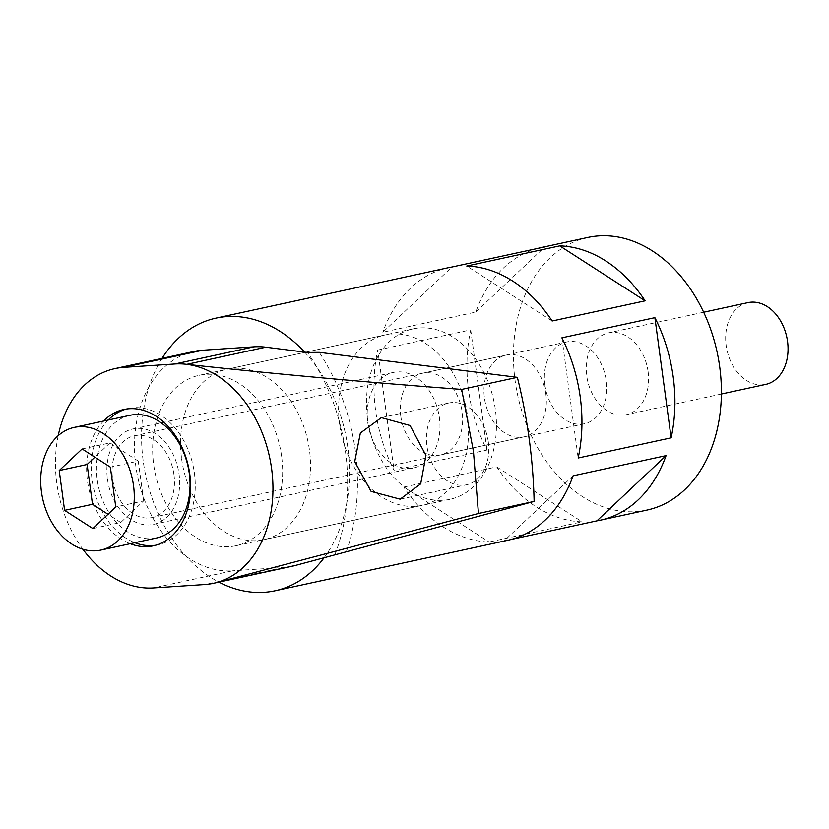 <?xml version="1.0" encoding="UTF-8"?>
<svg xmlns="http://www.w3.org/2000/svg" width="829" height="829" viewBox="0 0 829 829"><rect width="100%" height="100%" fill="white"/><g stroke="black" fill="none" stroke-linecap="round" stroke-linejoin="round"><path stroke-width="0.62" stroke-dasharray="4.14 3.11" d="M103.584 421.028A69.74 51.004 -102.2 0 0 87.47 481.048A69.74 51.004 -102.2 0 0 130.205 543.71M108.226 420.023A69.74 51.004 -102.2 0 0 92.112 480.043A69.74 51.004 -102.2 0 0 134.847 542.705M155.717 545.233A69.74 51.004 -102.2 0 0 158.059 544.808A69.74 51.004 -102.2 0 0 194.421 473.255A69.74 51.004 -102.2 0 0 128.485 408.49A69.74 51.004 -102.2 0 0 126.174 409.07M281.591 456.271A87.18 63.76 -102.2 0 0 199.157 375.309A87.18 63.76 -102.2 0 0 153.697 464.748A87.18 63.76 -102.2 0 0 236.13 545.71A87.18 63.76 -102.2 0 0 281.591 456.271M339.641 424.407A87.18 63.76 77.8 0 1 385.091 334.968A87.18 63.76 77.8 0 1 467.525 415.92A87.18 63.76 77.8 0 1 422.065 505.358A87.18 63.76 77.8 0 1 339.641 424.407M367.775 422.541A48.818 35.709 -102.2 0 0 413.93 467.877A48.818 35.709 -102.2 0 0 439.391 417.785A48.818 35.709 -102.2 0 0 393.226 372.449A48.818 35.709 -102.2 0 0 367.775 422.541M107.459 479.027A48.818 35.709 -102.2 0 0 153.624 524.363A48.818 35.709 -102.2 0 0 179.074 474.271A48.818 35.709 -102.2 0 0 132.92 428.935A48.818 35.709 -102.2 0 0 107.459 479.027M58.206 435.639A111.594 81.615 -102.2 0 0 56.776 483.079A111.594 81.615 -102.2 0 0 82.859 549.223M193.976 351.455A111.594 81.615 -102.2 0 0 135.801 465.939A111.594 81.615 -102.2 0 0 232.555 570.798L153.531 587.937M488.291 441.867A41.844 30.6 77.8 0 1 466.468 484.789A41.844 30.6 77.8 0 1 426.904 445.929A41.844 30.6 77.8 0 1 448.727 403.008A41.844 30.6 77.8 0 1 488.291 441.867M292.461 566.176A111.594 81.615 77.8 0 1 283.705 567.399L232.555 570.798M346.242 552.01A181.333 132.619 -102.2 0 0 319.248 352.346M334.833 554.839A174.359 127.521 -102.2 0 0 307.476 352.46M747.986 302.616A41.844 30.6 -102.2 0 0 726.163 345.548A41.844 30.6 -102.2 0 0 765.727 384.407M648.102 371.734A41.844 30.6 -102.2 0 0 608.527 332.875A41.844 30.6 -102.2 0 0 586.714 375.806A41.844 30.6 -102.2 0 0 626.278 414.666A41.844 30.6 -102.2 0 0 648.102 371.734M181.592 458.696A87.18 63.76 -102.2 0 0 264.016 539.658A87.18 63.76 -102.2 0 0 309.476 450.22A87.18 63.76 -102.2 0 0 227.042 369.257A87.18 63.76 -102.2 0 0 181.592 458.696M367.527 418.355A87.18 63.76 -102.2 0 0 449.96 499.307A87.18 63.76 -102.2 0 0 495.41 409.868A87.18 63.76 -102.2 0 0 412.987 328.916A87.18 63.76 -102.2 0 0 367.527 418.355M400.78 416.148A41.844 30.6 -102.2 0 0 440.344 455.007A41.844 30.6 -102.2 0 0 462.157 412.075A41.844 30.6 -102.2 0 0 422.593 373.216A41.844 30.6 -102.2 0 0 400.78 416.148M544.881 384.884A41.844 30.6 -102.2 0 0 584.445 423.743A41.844 30.6 -102.2 0 0 606.258 380.812A41.844 30.6 -102.2 0 0 566.694 341.952A41.844 30.6 -102.2 0 0 544.881 384.884M537.814 248.389A139.49 102.019 -102.2 0 0 475.794 312.067L382.832 332.232L451.95 267.021M448.375 267.705A139.49 102.019 -102.2 0 0 382.832 332.232M587.823 237.446A139.49 102.019 -102.2 0 0 515.099 380.552A139.49 102.019 -102.2 0 0 646.983 510.084M377.755 350.045L470.717 329.869A139.49 102.019 -102.2 0 0 468.613 390.635A139.49 102.019 -102.2 0 0 486.965 450.054L394.003 470.219A139.49 102.019 -102.2 0 1 375.651 410.811A139.49 102.019 -102.2 0 1 377.755 350.045L394.003 470.219M324.108 557.73A139.49 102.019 -102.2 0 0 347.838 447.67A139.49 102.019 -102.2 0 0 304.616 352.097M162.049 358.387A139.49 102.019 -102.2 0 0 143.23 461.245A139.49 102.019 -102.2 0 0 218.929 582.124M403.764 487.048L496.726 466.872A139.49 102.019 -102.2 0 0 582.093 521.835L489.12 542.011A139.49 102.019 -102.2 0 1 403.764 487.048L489.12 542.011M573.077 475.815L503.959 541.026L511.068 539.482M503.959 541.026A139.49 102.019 -102.2 0 0 507.535 540.342M470.717 329.869L486.965 450.054M475.794 312.067L544.912 246.855M552.145 321.01L466.779 266.036M561.907 337.828L578.155 458.012M496.726 466.872L582.093 521.835M545.834 393.92A41.844 30.6 -102.2 0 0 506.27 355.061A41.844 30.6 -102.2 0 0 484.447 397.993A41.844 30.6 -102.2 0 0 524.011 436.852A41.844 30.6 -102.2 0 0 545.834 393.92M173.966 474.613A41.844 30.6 -102.2 0 0 134.391 435.753A41.844 30.6 -102.2 0 0 112.578 478.685A41.844 30.6 -102.2 0 0 152.142 517.545A41.844 30.6 -102.2 0 0 173.966 474.613M129.956 415.308A62.766 45.906 -102.2 0 0 97.231 479.701A62.766 45.906 -102.2 0 0 156.577 537.99M82.112 448.955L109.998 442.904L138.267 461.111L110.371 467.162M92.869 528.55L120.754 522.498L143.645 500.903L115.759 506.954M143.645 500.903L138.267 461.111M120.754 522.498L107.998 514.281M109.998 442.904L94.869 457.173M283.705 567.399L204.69 584.549M158.059 544.808L153.406 545.814M199.157 375.309L385.091 334.968M153.624 524.363L413.93 467.877M400.138 499.193L466.468 484.789M381.34 417.629L448.727 403.008M132.92 428.935L393.226 372.449M236.13 545.71L422.065 505.358M128.485 408.49L123.832 409.495M703.634 312.232L608.527 332.875M449.96 499.307L264.016 539.658M584.445 423.743L440.344 455.007M566.694 341.952L422.593 373.216M412.987 328.916L227.042 369.257M721.385 394.024L626.278 414.666M506.27 355.061L134.391 435.753M524.011 436.852L152.142 517.545"/><path stroke-width="1.24" d="M130.205 543.71A69.74 51.004 -102.2 0 0 153.406 545.814A69.74 51.004 -102.2 0 0 189.779 474.261A69.74 51.004 -102.2 0 0 123.832 409.495A69.74 51.004 -102.2 0 0 103.584 421.028M134.847 542.705A69.74 51.004 -102.2 0 0 155.717 545.233M82.859 549.223A111.594 81.615 -102.2 0 0 153.531 587.937L204.69 584.549A111.594 81.615 -102.2 0 0 213.436 583.315A111.594 81.615 -102.2 0 0 216.307 582.621L478.457 513.493L473.432 451.256L461.68 389.423C365.672 382.221 274.036 373.858 186.794 364.345A111.594 81.615 77.8 0 1 271.622 468.841A111.594 81.615 77.8 0 1 216.307 582.621L295.321 565.471A111.594 81.615 77.8 0 1 292.461 566.176L213.436 583.315M425.951 455.39L420.686 483.867L400.138 499.182L371.091 491.4L354.719 461.598L360.377 433.018L381.34 417.629L410.054 425.505L425.951 455.39M295.321 565.471L534.125 501.41A418.469 306.046 -102.2 0 0 529.213 439.152A418.469 306.046 -102.2 0 0 517.358 377.34L461.68 389.423M534.125 501.41L478.457 513.493M517.358 377.34L319.248 352.346L307.476 352.46L265.808 347.196L186.794 364.345A111.594 81.615 -102.2 0 0 174.867 363.983L123.708 367.371A111.594 81.615 -102.2 0 0 114.962 368.604A111.594 81.615 -102.2 0 0 58.206 435.639M114.962 368.604L193.976 351.455A111.594 81.615 -102.2 0 1 202.732 350.221L253.881 346.833A111.594 81.615 77.8 0 1 265.808 347.196M126.174 409.07A69.74 51.004 -102.2 0 0 108.226 420.023M721.385 394.024L765.727 384.407A41.844 30.6 -102.2 0 0 787.55 341.475A41.844 30.6 -102.2 0 0 747.986 302.616L703.634 312.232M304.616 352.097A139.49 102.019 -102.2 0 0 215.954 318.139L448.375 267.705A139.49 102.019 -102.2 0 1 451.95 267.021L544.912 246.855A139.49 102.019 -102.2 0 0 541.347 247.539A139.49 102.019 -102.2 0 0 537.814 248.389M645.117 300.834A139.49 102.019 -102.2 0 0 559.751 245.871L466.779 266.036A139.49 102.019 -102.2 0 1 552.145 321.01L645.117 300.834L559.751 245.871M511.068 539.482L596.932 520.85A139.49 102.019 -102.2 0 0 600.497 520.166L646.983 510.084A139.49 102.019 -102.2 0 0 719.717 366.988A139.49 102.019 -102.2 0 0 587.823 237.446L541.347 247.539M215.954 318.139A139.49 102.019 -102.2 0 0 162.049 358.387M671.127 437.836L578.155 458.012A139.49 102.019 -102.2 0 0 580.259 397.246A139.49 102.019 -102.2 0 0 561.907 337.828L654.879 317.662L671.127 437.836A139.49 102.019 -102.2 0 0 673.231 377.071A139.49 102.019 -102.2 0 0 654.879 317.662M218.929 582.124A139.49 102.019 -102.2 0 0 275.114 590.776A139.49 102.019 -102.2 0 0 324.108 557.73M600.497 520.166A139.49 102.019 -102.2 0 0 666.05 455.639L573.077 475.815A139.49 102.019 -102.2 0 1 507.535 540.342L275.114 590.776M666.05 455.639L596.932 520.85M100.796 550.093L156.577 537.99A62.766 45.906 -102.2 0 0 189.313 473.597A62.766 45.906 -102.2 0 0 129.956 415.308L74.175 427.412A62.766 45.906 -102.2 0 0 41.45 491.804A62.766 45.906 -102.2 0 0 100.796 550.093A62.766 45.906 -102.2 0 0 133.531 485.701A62.766 45.906 -102.2 0 0 74.175 427.412M94.869 457.173L87.107 464.499L59.222 470.551L82.112 448.955L110.371 467.162L115.759 506.954L92.869 528.55L64.6 510.343L92.496 504.291L107.998 514.281M59.222 470.551L64.6 510.343M87.107 464.499L92.496 504.291M253.881 346.833L174.867 363.983M202.732 350.221L123.708 367.371"/></g></svg>
